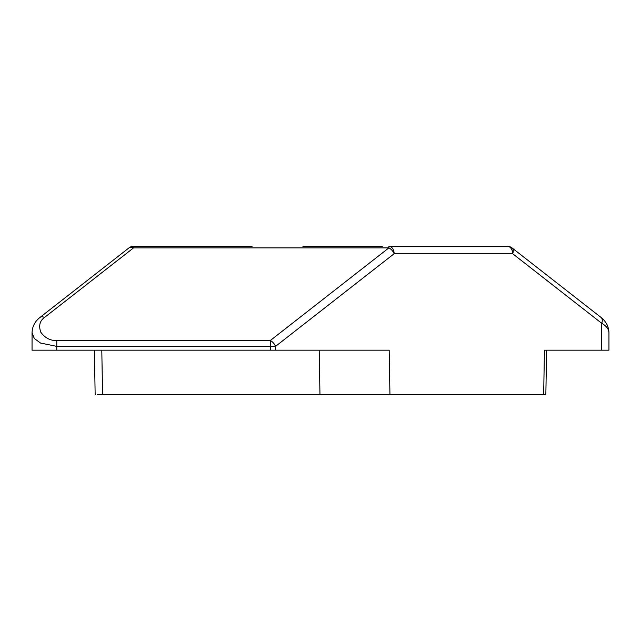 <?xml version="1.0" encoding="UTF-8"?>
<svg xmlns="http://www.w3.org/2000/svg" width="641" height="641" viewBox="0 0 641 641"><rect width="100%" height="100%" fill="white"/><g stroke="black" fill="none" stroke-linecap="round" stroke-linejoin="round"><path stroke-width="0.96" d="M608.95 332.847L608.95 350.178L601.707 350.178L601.707 323.288A7.42 4.591 -52 0 0 601.026 317.439C606.146 321.486 608.782 326.614 608.942 332.839L608.95 332.839C608.838 329.137 606.426 325.957 601.707 323.288L512.672 253.724L394.127 253.724A7.42 4.591 -128 0 0 388.887 247.883L133.568 247.883L133.568 246.312L252.113 246.312M382.324 246.312L338.087 246.312L382.324 246.312M546.621 350.178L545.844 394.688L543.664 394.688L544.441 350.178L601.707 350.178M543.664 394.688L389.952 394.688L389.175 350.178L32.05 350.178L32.058 332.479M270.302 350.178L270.302 346.372L275.542 346.372L394.127 253.724A7.42 5.248 -90 0 0 388.887 246.312L507.432 246.312A7.42 5.248 -90 0 1 512.672 253.724A7.42 4.591 -52 0 0 511.999 247.883L601.026 317.439M133.568 246.312A7.42 7.42 0 0 0 129.001 247.883A7.42 4.591 -128 0 1 133.568 247.883L44.541 317.439C39.782 320.82 38.532 325.732 40.784 332.182C45.03 337.983 50.359 340.772 56.777 340.531L270.302 340.531L388.887 247.883L388.887 246.312M389.952 394.688L97.336 394.688M275.542 350.178L275.542 346.372A7.42 4.591 -128 0 0 270.302 340.531L270.302 346.372L56.777 346.372L40.527 343.047L34.285 338.472L32.058 332.839C32.218 326.614 34.854 321.486 39.974 317.439L39.974 317.439A7.42 4.591 -128 0 1 44.541 317.439M302.913 246.312L338.087 246.312M56.777 340.531L56.777 350.178M319.971 394.688L319.194 350.178M101.799 350.178L102.576 394.688M511.999 247.883A7.42 7.42 0 0 0 507.432 246.312M129.001 247.883L39.974 317.439M94.379 350.178L95.156 394.688"/></g></svg>
